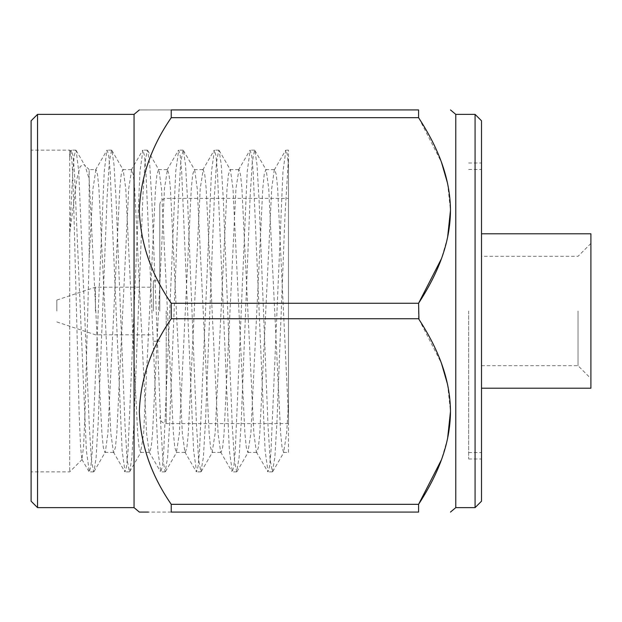 <?xml version="1.0" encoding="UTF-8"?>
<svg xmlns="http://www.w3.org/2000/svg" width="622" height="622" viewBox="0 0 622 622"><rect width="100%" height="100%" fill="white"/><g stroke="black" fill="none" stroke-linecap="round" stroke-linejoin="round"><path stroke-width="0.47" stroke-dasharray="3.11 2.33" d="M159.792 311L159.792 204.832L159.792 311M590.9 388.214L590.9 233.786M481.514 501.2L481.514 120.8M578.032 311L578.032 365.689L578.032 311M468.646 311L468.646 458.989L468.646 311M475.076 114.37L475.076 507.63M455.778 114.37L455.778 507.63M69.711 233.374L69.711 471.865L69.711 150.135L69.711 157.133L71.444 150.135L73.015 155.811L74.422 171.688L86.341 450.312L89.319 471.865L90.89 466.189L92.297 450.312L104.216 171.688L106.813 150.47L107.194 150.135L108.757 155.811L110.172 171.688L122.083 450.312L125.069 471.865L126.631 466.189L128.046 450.312L139.958 171.688L142.936 150.135L144.506 155.811L145.921 171.688L157.832 450.312L160.81 471.865L162.381 466.189L163.788 450.312L175.707 171.688L178.685 150.135L180.256 155.811L181.663 171.688L193.582 450.312L196.56 471.865L198.13 466.189L199.538 450.312L211.457 171.688L214.435 150.135L216.005 155.811L217.412 171.688L229.331 450.312L232.309 471.865L233.872 466.189L235.287 450.312L247.198 171.688L250.184 150.135L251.747 155.811L253.162 171.688L265.073 450.312L268.051 471.865L269.621 466.189L271.036 450.312L282.948 171.688L285.926 150.135L287.255 154.155L288.476 165.639L288.46 158.035L288.476 403.227L286.61 433.456L283.632 452.404L282.061 447.412L280.646 433.456L268.735 188.544L266.185 169.969L265.757 169.596L264.187 174.588L262.779 188.544L250.86 433.456L247.883 452.404L246.312 447.412L244.905 433.456L232.986 188.544L230.443 169.969L230.008 169.596L228.437 174.588L227.03 188.544L215.111 433.456L212.133 452.404L210.563 447.412L209.155 433.456L197.236 188.544L194.694 169.969L194.258 169.596L192.696 174.588L191.281 188.544L179.369 433.456L176.384 452.404L174.821 447.412L173.406 433.456L161.495 188.544L158.944 169.969L158.517 169.596L156.946 174.588L155.531 188.544L143.62 433.456L140.642 452.404L139.071 447.412L137.664 433.456L125.745 188.544L123.203 169.969L122.767 169.596L121.197 174.588L119.789 188.544L107.87 433.456L105.328 452.031L104.893 452.404L103.322 447.412L101.915 433.456L89.171 179.113L85.082 165.872L84.087 164.519L80.254 166.354L76.778 179.47L69.711 233.374L72.805 171.688L74.212 155.811L75.783 150.135L76.164 150.47L78.761 171.688L89.265 425.261L91.395 459.759L93.658 471.865L94.039 471.546L96.099 457.528L98.167 422.983L107.139 196.739L109.27 162.241L111.532 150.135L111.913 150.454L113.974 164.472L116.042 199.017L125.014 425.261L127.145 459.759L129.407 471.865L129.788 471.546L131.848 457.528L133.909 422.983L142.889 196.739L145.019 162.241L147.282 150.135L147.663 150.454L149.723 164.472L151.784 199.017L160.764 425.261L162.894 459.759L165.149 471.865L167.598 457.528L169.658 422.983L178.638 196.739L180.769 162.241L183.023 150.135L183.404 150.454L185.473 164.472L187.533 199.017L196.513 425.261L198.636 459.759L200.898 471.865L203.347 457.528L205.408 422.983L214.38 196.739L216.51 162.241L218.773 150.135L219.154 150.454L221.214 164.472L223.282 199.017L232.255 425.261L234.385 459.759L236.648 471.865L239.089 457.528L241.157 422.983L250.13 196.739L252.26 162.241L254.522 150.135L254.903 150.454L256.964 164.472L259.024 199.017L268.004 425.261L270.135 459.759L272.389 471.865L274.838 457.528L276.899 422.983L284.962 215.834L288.46 158.035L288.476 150.143L285.926 150.135M31.1 501.2L31.1 120.8M69.711 157.133L70.815 151.255L72.206 164.387L73.427 194.414L79.181 414.283L80.533 446.448L81.894 459.324L83.558 446.821L84.973 413.949L89.171 258.068L89.171 169.596L84.087 164.519M288.476 311L288.476 423.605L288.476 311M37.538 114.37L37.538 507.63M134.049 114.37L134.049 507.63M171.244 117.675L418.583 117.675L418.583 109.923L171.244 109.923C129.547 109.931 129.547 109.931 171.244 109.923L171.244 117.675C151.045 146.979 140.416 177.962 139.351 210.601C140.51 243.241 151.146 274.123 171.244 303.248L171.244 318.752L418.583 318.752L418.583 303.248L171.244 303.248M153.354 311L153.354 280.755L153.354 311M418.94 118.227L441.457 162.233M447.576 183.35L450.476 210.461M447.576 237.573L441.457 258.69M95.446 311L95.446 287.193L95.446 311M56.835 311L56.835 300.061L56.835 311M89.171 179.113L89.171 169.596L95.959 169.596L92.981 188.544L89.171 258.068M288.476 403.227L288.476 416.592L277.669 188.544L276.261 174.588L274.691 169.596L274.263 169.969L271.713 188.544L259.794 433.456L258.387 447.412L256.816 452.404L256.388 452.031L253.838 433.456L241.927 188.544L240.512 174.588L238.941 169.596L235.963 188.544L224.052 433.456L222.637 447.412L221.074 452.404L220.639 452.031L218.089 433.456L206.177 188.544L204.762 174.588L203.2 169.596L200.222 188.544L188.303 433.456L186.895 447.412L185.325 452.404L184.889 452.031L182.347 433.456L170.428 188.544L169.021 174.588L167.45 169.596L164.472 188.544L152.553 433.456L151.146 447.412L149.575 452.404L149.148 452.031L146.598 433.456L134.679 188.544L133.271 174.588L131.701 169.596L128.723 188.544L116.812 433.456L115.397 447.412L113.834 452.404L113.398 452.031L110.848 433.456L98.937 188.544L97.522 174.588L95.959 169.596M288.476 452.412L288.476 165.639M171.244 318.752C151.045 348.056 140.416 379.039 139.351 411.678C140.51 444.31 151.146 475.192 171.244 504.325L171.244 512.077L148.378 512.077M171.244 512.077L418.583 512.077L418.583 504.325L171.244 504.325M418.94 319.304L441.457 363.31M447.576 384.427L450.476 411.539M447.576 438.65L441.457 459.767M481.514 311L481.514 452.559L481.514 311M166.222 311L166.222 423.605L166.222 311M288.476 423.605L166.222 423.605C162.342 423.193 160.196 421.047 159.792 417.168M481.514 365.689L578.032 365.689L590.9 378.565M468.646 169.441L481.514 169.441M468.646 458.989L481.514 458.989M272.389 471.865L268.051 471.865M236.648 471.865L232.309 471.865M200.898 471.865L196.56 471.865M165.149 471.865L160.81 471.865M129.407 471.865L125.069 471.865M93.658 471.865L89.319 471.865M82.143 459.433L69.711 471.865L31.1 471.865M254.522 150.135L250.184 150.135M218.773 150.135L214.435 150.135M183.023 150.135L178.685 150.135M147.282 150.135L142.936 150.135M111.532 150.135L107.194 150.135M75.783 150.135L71.444 150.135M70.822 151.247L69.711 150.135L31.1 150.135M159.792 204.832C160.196 200.953 162.342 198.807 166.222 198.395L288.476 198.395M153.354 280.755L159.792 280.755M56.835 300.061L95.446 287.193L153.354 287.193M76.164 150.47L85.082 165.872M94.039 471.538L105.328 452.031M111.906 150.462L123.203 169.969M129.78 471.538L141.07 452.031M147.655 150.462L158.944 169.969M165.53 471.538L176.819 452.031M183.404 150.462L194.694 169.969M201.279 471.538L212.568 452.031M219.154 150.462L230.443 169.969M237.021 471.538L248.318 452.031M254.896 150.462L266.185 169.969M272.77 471.538L284.06 452.031M283.632 452.404L288.476 452.404M265.757 169.596L274.691 169.596M247.883 452.404L256.816 452.404M230.008 169.596L238.941 169.596M212.133 452.404L221.074 452.404M194.258 169.596L203.2 169.596M176.384 452.404L185.325 452.404M158.517 169.596L167.45 169.596M140.642 452.404L149.575 452.404M122.767 169.596L131.701 169.596M104.893 452.404L113.834 452.404M274.263 169.969L285.545 150.47M256.388 452.031L267.67 471.53M238.514 169.969L249.803 150.47M220.639 452.031L231.928 471.53M202.764 169.969L214.054 150.47M184.889 452.031L196.179 471.53M167.015 169.969L178.304 150.47M149.148 452.031L160.429 471.53M131.273 169.969L142.555 150.47M113.398 452.031L124.688 471.53M95.524 169.969L106.813 150.47M88.938 471.53L81.879 459.331M71.064 150.47L70.558 151.34M153.354 341.245L159.792 341.245M56.835 321.939L95.446 334.807L153.354 334.807M468.646 163.011L481.514 163.011M468.646 452.559L481.514 452.559M590.9 243.435L578.032 256.311L481.514 256.311"/><path stroke-width="0.93" d="M481.514 233.786L590.9 233.786L590.9 388.214L481.514 388.214M475.076 114.37L481.514 120.8L481.514 501.2L475.076 507.63L475.076 114.37L455.778 114.37L450.476 109.923M475.076 507.63L455.778 507.63L455.778 114.37M37.538 114.37L31.1 120.8L31.1 501.2L37.538 507.63L37.538 114.37L134.049 114.37L139.351 109.923M37.538 507.63L134.049 507.63L134.049 114.37M418.94 319.304L418.583 303.248C437.95 273.439 450.172 243.497 450.476 210.601C450.258 177.721 438.082 147.671 418.583 117.675L418.583 109.923C460.319 109.923 460.319 109.923 418.583 109.923C460.319 109.923 460.319 109.923 418.583 109.923L171.244 109.923C129.547 109.931 129.547 109.931 171.244 109.923L171.244 117.675C151.146 146.808 140.51 177.69 139.351 210.322C140.416 242.961 151.045 273.944 171.244 303.248L171.244 318.752C151.146 347.877 140.51 378.759 139.351 411.399C140.416 444.038 151.045 475.014 171.244 504.325L171.244 512.077C129.547 512.069 129.547 512.069 171.244 512.077L418.583 512.077C460.319 512.077 460.319 512.077 418.583 512.077C460.319 512.077 460.319 512.077 418.583 512.077L418.583 504.325C437.95 474.516 450.172 444.574 450.476 411.678C450.258 378.798 438.082 348.748 418.583 318.752L171.244 318.752M171.244 117.675L418.583 117.675L418.94 118.227M441.457 162.233L447.576 183.35M450.476 210.461L447.576 237.573M441.457 258.69L418.606 303.202M148.378 512.077L139.351 512.077L134.049 507.63M171.244 504.325L418.583 504.325L441.457 459.767M441.457 363.31L447.576 384.427M450.476 411.539L447.576 438.65M171.244 303.248L418.583 303.248M455.778 507.63L450.476 512.077"/></g></svg>
